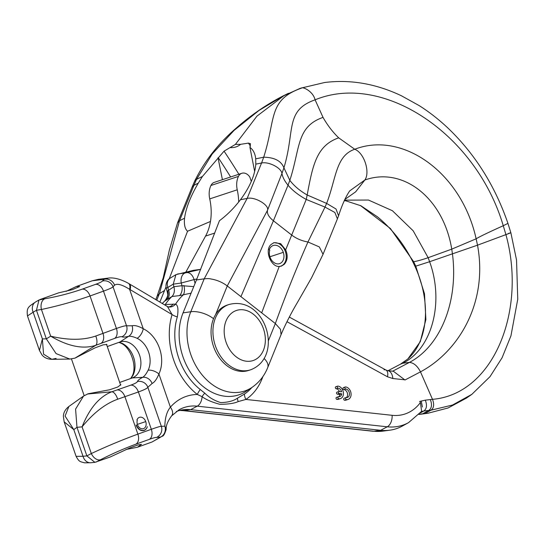 <?xml version="1.0" encoding="UTF-8"?>
<svg xmlns="http://www.w3.org/2000/svg" width="545" height="545" viewBox="0 0 545 545"><rect width="100%" height="100%" fill="white"/><g stroke="black" fill="none" stroke-linecap="round" stroke-linejoin="round"><path stroke-width="0.82" d="M191.091 293.142L179.571 295.601L171.948 296.507L164.713 301.072L162.212 303.442M164.903 305.043L165.298 304.498L175.613 304.124C177.963 305.295 178.535 309.56 177.329 316.918A56.639 42.612 71.7 0 0 200.294 389.559L204.784 393.149C209.028 397.475 214.328 400.623 220.677 402.585C227.844 402.442 233.423 400.984 237.422 398.204L244.419 394.083A56.639 42.612 71.7 0 0 251.851 387.502M160.625 437.144L152.021 442.002L160.639 437.022A8.999 8.264 -103.1 0 0 164.863 426.149L161.354 426.333C160.394 426.258 157.055 427.246 151.333 429.296L137.878 434.12C122.114 439.904 106.595 446.382 91.322 453.542L86.866 455.893L76.974 427.328L82.084 426.858C89.448 408.328 99.36 396.631 111.834 391.773L130.855 385.124C134.901 383.66 137.095 382.461 137.449 381.527C137.803 380.362 139.561 378.959 142.715 377.317C144.459 376.241 146.278 373.87 148.165 370.184A21.119 15.894 71.7 0 0 137.129 338.316C133.389 336.653 130.521 335.993 128.531 336.347C125.084 337.157 122.891 337.3 121.957 336.783C121.154 336.408 118.721 336.939 114.668 338.384L95.75 345.312C83.017 349.427 67.996 346.382 50.678 336.176L41.44 309.485L36.447 310.289L33.143 312.224A8.999 7.398 59.7 0 1 35.616 301.957L35.616 301.957C28.204 306.964 26.439 307.605 27.475 315.923L33.143 312.224L42.387 338.908L46.339 338.854L36.447 310.289L38.988 299.988L44.84 298.776A8.999 5.941 80.8 0 0 41.44 309.485C57.974 305.977 74.174 301.467 90.034 295.969L103.489 291.139C109.211 289.082 112.393 287.624 113.033 286.786L114.593 285.192C117.12 283.25 122.114 284.619 129.587 289.3A8.999 4.551 119.7 0 0 128.409 283.339L167.438 306.549L172.084 314.574A62.287 46.863 71.7 0 0 197.331 394.464L202.093 396.678C205.99 399.621 211.91 402.169 219.853 404.315C228.191 404.281 234.302 403.368 238.179 401.59L245.863 399.437L392.107 415.31A9.994 6.233 96.2 0 1 387.263 426.796L380.648 430.291L190.627 409.663L183.842 410.596A52.3 39.356 71.7 0 0 179.809 410.412M404.846 379.817L392.822 378.516A9.994 6.233 -83.8 0 0 387.645 370.641L393.401 371.268L404.969 379.994L420.481 371.86C417.484 365.995 413.812 362.841 409.452 362.391L402.755 363.236C432.069 348.916 444.407 302.271 429.617 261.716L477.515 245.182L505.917 234.623C511.469 232.579 512.266 232.211 508.301 233.526M338.568 215.806L337.403 218.845L334.834 212.448L325.004 207.093L326.618 203.408L336.013 208.994L338.568 215.806C341.994 205.063 345.707 196.759 349.706 190.893L364.823 180.034C370.348 172.581 364.421 153.016 354.734 149.248L338.704 137.844C332.648 131.972 327.422 125.152 323.028 117.393L315.099 99.83C382.863 71.899 476.126 133.757 503.26 225.732L505.917 234.623C526.954 310.561 493.504 394.28 432.492 399.328L420.481 371.86C459.06 351.246 488.143 302.216 477.515 245.182L476.132 238.812C479.321 236.796 488.361 232.436 503.26 225.732L507.94 223.382L510.863 232.749L516.537 260.033L517.75 299.26L510.944 335.849L502.095 357.738L490.016 376.649L471.861 394.335L452.534 405.024L430.966 410.201C433.902 408.069 434.413 404.445 432.492 399.328L425.318 400.146L419.684 401.44L420.427 402.517L421.619 411.305L408.566 422.62L402.408 426.026A62.982 47.388 -108.3 0 1 389.784 430.196A62.982 47.388 -108.3 0 1 380.648 430.291L373.856 431.224L183.842 410.596A9.994 6.233 -83.8 0 1 182.875 410.61L179.686 410.44M344.44 398.177A1.049 0.79 71.7 0 0 344.576 400.228A6.499 4.891 71.7 0 0 346.191 400.064L348.071 399.444A6.499 4.891 71.7 0 0 350.946 392.775A6.499 4.891 71.7 0 0 345.605 386.936A1.049 0.79 71.7 0 0 345.741 388.987A4.401 3.311 -108.3 0 1 349.359 392.938A4.401 3.311 -108.3 0 1 347.41 397.448A4.401 3.311 -108.3 0 1 346.32 397.564A1.049 0.79 71.7 0 0 346.457 399.608A6.499 4.891 71.7 0 0 348.071 399.444M343.732 387.556A1.049 0.79 71.7 0 0 343.868 389.607L345.741 388.987M346.409 397.571A4.401 3.311 71.7 0 0 347.315 392.911A4.401 3.311 71.7 0 0 343.868 389.607M336.074 386.725A1.049 0.79 71.7 0 0 336.211 388.776L338.084 388.156A4.401 3.311 -108.3 0 1 341.626 391.78L339.119 391.508A1.049 0.79 71.7 0 0 339.256 393.551L341.763 393.824A4.401 3.311 -108.3 0 1 339.753 396.617A4.401 3.311 -108.3 0 1 338.663 396.733A1.049 0.79 71.7 0 0 338.799 398.776A6.499 4.891 71.7 0 0 340.414 398.613A6.499 4.891 71.7 0 0 343.289 391.944A6.499 4.891 71.7 0 0 337.948 386.105A1.049 0.79 71.7 0 0 338.084 388.156M339.46 391.542A4.401 3.311 71.7 0 0 336.211 388.776M337.246 392.128A1.049 0.79 71.7 0 0 337.382 394.171L339.889 394.444L341.763 393.824M338.752 396.74A4.401 3.311 71.7 0 0 339.889 394.444M336.783 397.346A1.049 0.79 71.7 0 0 336.919 399.396A6.499 4.891 71.7 0 0 338.534 399.233L340.414 398.613M344.501 200.144L368.481 200.042L392.4 210.717L413.178 230.801L428.145 257.696C421.844 259.836 417.014 261.171 413.655 261.716L415.76 266.164L414.977 266.362C430.857 300.963 428.956 339.985 407.858 358.944L420.284 341.674L425.883 319.547L424.501 293.796L415.76 266.164L429.617 261.716L428.145 257.696L451.751 249.14L476.132 238.812C461.642 172.779 402.741 130.725 354.734 149.248C335.584 155.856 336.292 178.549 326.618 203.408L307.176 194.987C312.721 165.264 316.57 145.508 338.704 137.844M419.2 414.186L424.787 413.614L430.966 410.201L428.799 410.392C431.742 408.266 432.253 404.642 430.325 399.519M466.445 398.095L448.085 407.967L428.036 413.226L418.976 414.432M400.282 364.278L402.755 363.236M169.195 278.863L187.555 231.244C184.946 228.989 183.944 224.642 184.551 218.191C185.899 208.163 190.478 196.472 198.291 183.113L202.461 176.43L224.056 151.163L235.386 144.411L256.954 116.126L283.891 95.709L300.302 88.276L324.616 82.513L300.302 88.276M159.869 302.046L166.014 286.915M187.555 231.244L210.465 221.454M222.408 179.686L218.048 157.887M184.551 218.191L179.503 220.766L177.595 222.707L169.386 249.951L163.248 277.732L157.137 296.16L159.419 293.619L156.742 300.186M235.386 144.411L240.556 144.336C237.967 146.625 234.588 147.743 230.426 147.675M240.556 144.336L248.445 143.11L250.496 143.73L249.944 147.361C253.234 149.793 255.162 153.622 255.721 158.84L255.809 164.127C254.958 175.183 249.842 187.051 240.468 199.729L247.144 198.428C254.801 196.37 269.686 205.267 267.479 210.35C266.88 213.64 268.855 217.108 273.413 220.766L240.931 296.637L227.265 285.955L215.609 314.574A34.389 25.874 71.7 0 0 217.305 354.693A34.389 25.874 71.7 0 0 248.67 370.437L250.55 369.817A34.389 25.874 71.7 0 0 251.02 369.66M240.468 199.729C234.05 208.095 227.04 215.091 219.444 220.718L196.466 279.953L204.191 278.836C207.597 278.522 209.777 278.556 210.745 278.945C216.903 279.946 222.408 282.29 227.265 285.955L267.479 210.35L281.949 173.433C281.234 167.751 268.61 161.415 261.573 163.003L263.691 157.198C276.07 118.755 267.772 100.021 301.555 88.106C301.869 86.471 312.85 90.606 315.099 99.83C284.858 110.431 295.213 130.691 283.918 167.833C281.247 160.932 274.51 157.382 263.691 157.198L255.721 158.84M255.809 164.127L261.573 163.003L247.144 198.428L204.191 278.836L190.784 311.754A52.674 39.635 71.7 0 0 201.779 374.483A52.674 39.635 71.7 0 0 251.831 387.515L246.204 391.242A54.486 40.998 -108.3 0 1 194.429 377.767A54.486 40.998 -108.3 0 1 183.059 312.871L196.466 279.953M249.944 147.361L254.658 171.484M268.351 340.816L275.341 323.539L280.477 329.309L281.07 334.596C285.471 324.173 290.948 313.43 297.495 302.352L311.529 277.855L323.008 254.399M228.982 304.505C265.068 294.927 284.524 356.076 251.102 369.633L250.55 369.817A34.389 25.874 71.7 0 1 215.295 345.591A34.389 25.874 71.7 0 1 228.512 304.669A34.389 25.874 -108.3 0 1 228.982 304.505L227.108 305.125A34.389 25.874 71.7 0 0 226.638 305.289A34.389 25.874 71.7 0 0 215.609 314.574M337.409 218.845L323.042 254.311L319.316 246.919L307.952 241.987L325.004 207.093L306.229 199.443C298.571 195.219 292.508 190.471 288.033 185.198L273.413 220.766L291.63 235.004C296.344 238.601 301.787 240.931 307.952 241.987C296.126 268.937 285.26 296.126 275.341 323.539L240.931 296.637M177.595 222.707L192.024 187.276L193.938 185.334L179.503 220.766L159.419 293.619L164.576 290.485M284.299 264.291L281.309 266.144L279.224 266.478C271.029 267.111 264.202 250.414 271.063 244.494L273.992 242.661L280.682 243.656L285.655 249.862C288.067 255.523 287.61 260.333 284.299 264.291M273.406 242.886A12.297 9.251 -108.3 0 1 284.361 249.297A12.297 9.251 -108.3 0 1 284.361 263.439A12.119 9.122 71.7 0 1 280.723 266.144A12.119 9.122 71.7 0 1 279.088 266.478M269.795 250.155L269.21 249.767A9.844 7.405 -108.3 0 1 273.236 245.509A9.844 7.405 -108.3 0 1 283.298 252.349A9.374 7.051 -108.3 0 1 279.592 263.63A9.374 7.051 -108.3 0 1 271.648 260.251A9.374 7.051 -108.3 0 1 269.795 250.155M285.655 249.862L306.229 199.443L307.176 194.987C299.784 190.73 294 185.852 289.831 180.347L288.033 185.198C284.606 181.069 282.576 177.152 281.949 173.433L283.918 167.833L289.831 180.347C300.39 147.995 296.33 126.699 323.028 117.393M387.645 370.641L386.017 370.075A9.994 5.123 -61.3 0 0 384.007 369.782M392.822 378.516L387.461 376.772A9.994 5.123 -61.3 0 0 386.017 370.075L289.334 317.074M193.754 286.609L181.989 285.703L181.247 283.005L194.054 279.599L195.083 283.352M183.924 285.532A9.994 4.776 -104.3 0 1 183.256 294.934A60.829 45.773 -108.3 0 0 175.613 304.124A9.994 8.073 101 0 1 168.425 306.896L168.419 306.924M164.692 304.914L165.298 304.498A63.431 47.728 -108.3 0 1 171.948 296.507C174.25 294.116 174.911 290.846 173.923 286.697L173.235 284.177L181.247 283.005A8.999 6.002 81.7 0 1 185.443 272.875L200.669 269.387M168.534 306.917A9.994 7.194 87.2 0 0 173.16 304.035M176.28 411.564A50.985 38.361 -108.3 0 1 183.236 409.745A50.985 38.361 -108.3 0 1 190.627 409.663L197.242 406.168L387.263 426.796A61.667 46.4 71.7 0 0 408.566 422.62M152.021 442.002L137.449 447.234L141.502 444.345L137.878 444.958L129.778 447.935L110.11 457.037L94.898 462.337L86.866 455.893L83.031 456.281A8.999 7.371 84.1 0 0 90.961 462.739L94.898 462.337M160.639 437.022L156.497 437.465C155.761 437.281 153.37 437.914 149.31 439.365L135.855 444.189C123.865 448.63 112.107 453.801 100.573 459.714A8.999 5.968 -117.8 0 1 91.322 453.542L82.084 426.858C93.42 412.933 105.287 403.722 117.672 399.219L138.403 391.964C144.118 389.9 147.259 388.34 147.838 387.297L152.103 383.482C154.589 382.215 156.865 379.048 158.908 373.979A29.982 22.556 71.7 0 0 143.246 328.744C138.525 326.101 134.819 325.106 132.115 325.767L126.549 325.815C125.514 325.549 122.141 326.435 116.419 328.472L95.784 336.02C83.331 340.312 68.295 340.359 50.678 336.176L46.339 338.854L56.074 353.589L69.821 359.06L74.999 358.126L95.75 345.312A8.999 4.101 -112.2 0 0 95.784 336.02M120.309 384.225L120.827 384.647L117.802 386.984L109.64 389.777L88.195 393.749L83.542 396.058L75.585 409.111L76.974 427.328L73.786 429.596L83.031 456.281L76.109 456.369L64.16 421.85L73.786 429.596L65.08 416.08L68.861 406.495L83.542 396.058M119.696 382.447L132.312 377.923A18.993 14.293 71.7 0 0 134.663 376.738A18.993 14.293 71.7 0 0 139.67 355.49A18.993 14.293 71.7 0 0 123 341.402A18.993 14.293 71.7 0 0 119.886 342.028L107.27 346.552M126.018 449.496L137.449 447.234M179.571 295.601A9.994 6.663 -97 0 0 181.989 285.703L173.923 286.697L167.683 290.894A9.994 9.319 -117.9 0 1 164.828 301.024A60.829 45.773 -108.3 0 0 162.301 303.49M167.683 290.894L167.349 292.127C167.301 293.707 169.338 294.981 164.713 301.072M185.865 272.084L205.554 236.087A49.983 37.612 71.7 0 0 209.73 198.898A18.993 14.293 -108.3 0 1 210.942 185.477A8.999 6.772 -108.3 0 1 214.301 182.364L241.816 173.283A8.999 6.772 -108.3 0 1 249.794 177.03L251.306 181.396M238.696 202.011A49.983 37.612 71.7 0 0 237.239 189.81A18.993 14.293 -108.3 0 1 238.458 176.396A8.999 6.772 -108.3 0 1 241.816 173.283M200.689 269.346L193.482 270.313L175.933 274.653L173.235 284.177L167.846 287.426L168.582 290.131A9.994 8.127 -122.7 0 1 166.811 299.818M170.428 277.977C168.5 278.665 164.897 283.141 166.266 288.189L167.846 287.426A8.999 7.337 58.9 0 1 170.428 277.977A8.999 7.337 58.9 0 1 170.435 277.977L175.933 274.653M66.068 291.371L76.368 286.486L92.269 280.784L104.272 279.292L108.196 278.113L98.338 279.34L92.269 280.784M39.853 299.587L58.669 292.835L72.349 289.668L79.659 286.527L76.368 286.486M44.84 298.776C57.641 296.521 70.087 293.319 82.172 289.163L95.627 284.333C99.68 282.869 101.915 281.772 102.331 281.043L104.272 279.292A8.999 8.522 57.5 0 1 114.593 285.192M137.129 338.316A8.999 4.803 -64.4 0 0 143.246 328.744L129.587 289.3L172.084 314.574A9.994 4.51 -163 0 0 177.329 316.918M148.165 370.184A8.999 4.66 25.5 0 1 158.908 373.979L170.394 407.156A62.225 46.816 -108.3 0 1 197.331 394.464A9.994 4.346 128.3 0 1 200.294 389.559M161.449 436.763C161.804 435.435 163.337 438.541 166.164 429.406L164.863 426.149C164.999 417.892 166.845 411.564 170.394 407.156A9.994 6.029 41.4 0 1 171.641 415.835L179.176 409.711A52.3 39.356 -108.3 0 1 197.242 406.168A9.994 6.233 96.2 0 0 202.093 396.678A9.994 4.966 133.9 0 1 204.784 393.149M137.449 381.527A8.999 8.877 16.1 0 1 147.838 387.297L161.354 426.333A8.999 8.931 -71.8 0 1 156.497 437.465M119.178 342.28L122.046 343.296A21.119 15.894 -108.3 0 1 133.082 375.171A8.999 4.66 -154.5 0 0 132.033 376.295L132.033 376.295A8.999 4.66 -154.5 0 0 132.033 376.302L130.684 378.509M133.082 375.171L130.977 378.4M122.046 343.296A8.999 4.803 115.6 0 1 120.595 343.05L118.892 342.383M106.759 345.087L106.936 344.522L103.203 344.828L95.116 347.833L74.999 358.126M102.331 281.043A8.999 8.918 25.1 0 1 113.033 286.786L126.549 325.815A8.999 8.904 -60.1 0 1 121.957 336.783M27.475 315.923L39.431 350.442L42.387 338.908L43.552 354.141L51.816 359.325L56.101 358.406M137.306 420.229L136.938 419.991A6.152 4.633 -108.3 0 1 139.459 417.327A6.152 4.633 -108.3 0 1 145.747 421.605A5.859 4.408 -108.3 0 1 143.43 428.656A5.859 4.408 -108.3 0 1 138.464 426.544A5.859 4.408 -108.3 0 1 137.306 420.229M147.334 426.66A7.746 5.832 -108.3 0 1 144.023 430.455A7.746 5.832 -108.3 0 1 136.107 425.066L136.393 424.957A7.575 5.702 71.7 0 0 144.139 430.23A7.575 5.702 71.7 0 0 147.334 426.66M238.179 401.59A9.994 5.123 56.9 0 1 237.422 398.204M262.894 376.575A62.287 46.863 71.7 0 1 245.863 399.437A9.994 6.451 56.6 0 1 244.419 394.083M392.107 415.31A51.748 38.933 71.7 0 0 420.427 402.517M387.461 376.772L286.963 321.686M392.673 371.186L409.452 362.391C440.469 346.15 458.563 301.548 452.473 254.038L451.751 249.14C443.242 197.44 402.557 166.436 364.823 180.034L355.647 191.84L344.787 199.497M421.489 411.468L423.792 411.019C426.735 408.893 427.246 405.269 425.318 400.146M420.27 412.967L423.792 411.019L428.799 410.392L422.627 413.812L419.091 414.302M422.389 406.992L421.244 401.018M419.343 414.425L418.935 414.473M360.388 205.499L390.404 228.512L413.655 261.716L412.735 261.627L414.977 266.362M198.291 183.113L193.938 185.334L196.513 179.373L212.271 153.901L234.078 130.384L259.038 110.417L284.19 95.389C267.391 103.877 251.395 114.784 236.217 128.116C218.313 143.492 204.45 161.184 194.64 181.185L196.513 179.373L202.461 176.43M218.198 157.6A593.839 446.811 -108.3 0 1 230.624 176.975M224.056 151.163A599.841 451.328 -108.3 0 1 238.874 174.25M250.482 146.183A599.841 451.328 71.7 0 0 248.445 143.11M183.059 312.871L190.784 311.754A18.993 9.381 -157.8 0 1 213.545 318.675M264.093 358.46A18.993 9.36 22 0 1 267.684 367.65L281.07 334.596M236.135 310.575A26.392 19.858 -108.3 0 1 263.46 328.805A26.392 19.858 -108.3 0 1 253.405 360.449A26.392 19.858 71.7 0 1 226.073 342.219A26.392 19.858 71.7 0 1 236.135 310.575M279.224 266.478L261.682 312.857M269.904 256.77L283.298 252.349M372.896 431.238L382.801 431.129A61.667 46.4 -108.3 0 1 373.856 431.224A9.994 6.233 -83.8 0 1 372.896 431.238L182.875 410.61M186.751 272.629A8.999 5.913 76.9 0 1 194.054 279.599L196.874 278.945M129.138 283.761A8.999 4.483 120.7 0 1 130.16 289.633M100.573 459.714L96.118 462.058M87.425 394.021L111.834 391.773A8.999 4.108 73.3 0 1 117.672 399.219M152.103 383.482A8.999 7.855 62.5 0 0 142.715 377.317L132.312 377.923M238.458 176.396L210.942 185.477M237.239 189.81L209.73 198.898M214.607 233.103L205.554 236.087M177.432 274.046L185.443 272.875M119.886 342.028L128.531 336.347A8.999 7.868 -103.3 0 0 132.115 325.767M130.855 385.124A8.999 5.927 70.3 0 1 138.403 391.964L151.333 429.296A8.999 5.927 -109.7 0 1 149.31 439.365M135.855 444.189A8.999 5.927 -109.7 0 0 137.878 434.12L124.948 396.787A8.999 5.927 70.3 0 0 117.4 389.954M82.172 289.163A8.999 5.927 70.3 0 1 90.034 295.969L102.964 333.302A8.999 5.927 -109.7 0 1 101.213 343.207M114.668 338.384A8.999 5.927 -109.7 0 0 116.419 328.472L103.489 291.139A8.999 5.927 70.3 0 0 95.627 284.333M137.374 424.371L145.747 421.605M344.576 400.228L346.457 399.608M336.919 399.396L338.799 398.776M337.382 394.171L339.256 393.551M407.858 358.944L400.303 364.271L388.067 370.689M428.036 413.226L420.577 414.261M466.159 398.286L471.861 394.335M284.19 95.389L288.53 93.284M507.94 223.382C495.112 186.145 475.451 154.698 448.957 129.029C439.577 120.05 429.637 112.236 419.146 105.58L401.29 95.709C375.832 83.678 350.272 79.284 324.616 82.513M344.256 200.724L345.653 200.778L360.899 205.765L377.501 216.862C392.066 228.886 403.811 243.806 412.735 261.627M192.024 187.276L194.64 181.185M157.137 296.16L155.741 299.587M251.831 387.515C259.032 382.604 264.318 375.982 267.684 367.65M279.783 266.457L280.723 266.144M167.438 306.549L168.425 306.896M382.801 431.129L389.784 430.196M166.259 288.169L167.349 292.127M128.409 283.339C121.14 279.306 113.646 277.228 108.196 278.113M64.16 421.85L63.363 416.271C63.513 412.545 65.346 409.288 68.861 406.495M90.961 462.739L84.57 462.834C79.911 461.472 79.25 462.071 76.109 456.369M120.595 343.05C130.562 346.729 137.599 366.887 132.033 376.295M39.431 350.442L42.033 354.999C44.281 357.718 47.544 359.162 51.816 359.325L69.821 359.06M35.616 301.957L38.988 299.988M71.463 358.957L84.168 395.636M106.473 344.256L120.656 385.226M142.804 430.673L144.139 430.23M171.641 415.835C167.703 421.203 165.878 425.727 166.164 429.406M344.181 398.204L346.055 397.584M343.473 387.584L345.346 386.964M335.815 386.752L337.689 386.132M336.524 397.373L338.397 396.753M336.987 392.155L338.861 391.535"/></g></svg>
